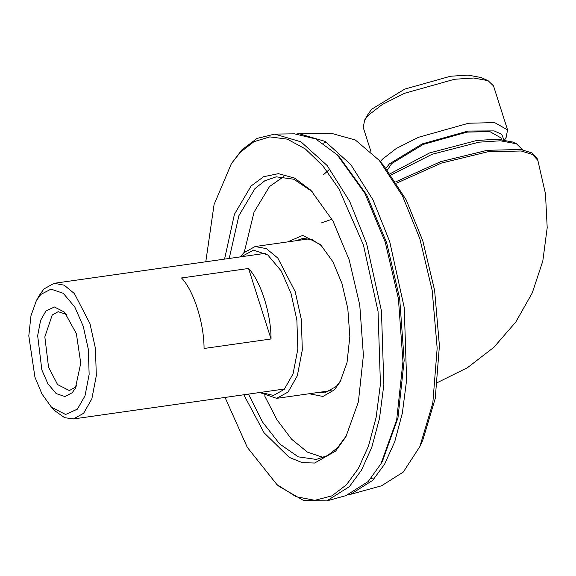 <?xml version="1.0" encoding="UTF-8"?>
<svg xmlns="http://www.w3.org/2000/svg" width="576" height="576" viewBox="0 0 576 576"><rect width="100%" height="100%" fill="white"/><g stroke="black" fill="none" stroke-linecap="round" stroke-linejoin="round"><path stroke-width="0.86" d="M346.73 435.254L337.601 447.638L327.737 455.479L316.325 459.439L298.26 456.847L279.641 443.938L262.505 422.006L248.465 394.106M229.212 258.451L238.903 215.662L254.938 188.618L264.802 180.778L276.221 176.825L293.904 179.251L312.149 191.592M243.821 394.769L264.038 432.72L289.231 457.373L302.234 462.658L314.633 463.025L335.65 451.066L345.874 436.838L358.38 401.933L363.398 355.313L359.762 305.071L349.214 259.927L332.971 221.018L310.889 190.31L294.559 178.092L278.388 173.657L263.606 176.731L251.064 186.019L234.432 214.286L224.568 259.114M205.79 261.778L214.085 204.502L231.372 163.663L240.3 152.287L253.937 141.682L269.82 136.894L287.294 139.147L305.395 148.982L322.978 166.018L338.983 188.971L363.434 245.002L378.043 311.364L380.426 384.098L376.114 417.456L368.489 446.054L358.286 468.641L346.421 484.798L331.862 495.878L314.82 500.314L296.1 496.699L276.912 484.553L247.262 447.314L225.043 397.433M283.622 176.666L269.503 186.552L254.045 212.112L244.253 252.281M264.629 395.849L276.934 419.724L291.564 439.178L307.512 452.16L323.482 457.531M340.927 380.326L336.334 386.431L324.706 392.875L317.945 392.494M296.402 240.674L302.789 238.421L312.163 239.638L321.862 245.966M309.175 393.739L322.97 396.461L334.382 389.851L340.078 381.931L347.04 362.498L349.834 336.542L347.81 308.563L341.935 283.421L332.892 261.756L320.594 244.663L302.738 235.397L287.633 241.913M419.854 446.558L422.813 440.086L435.233 398.477L439.416 345.78L434.621 290.426L422.798 240.847L406.188 199.886L383.89 165.78L379.246 160.387L402.509 195.97L419.839 238.702L432.173 290.426L437.17 348.178L432.814 403.142L419.854 446.558L403.279 472.068L381.521 485.806L350.496 494.359L372.758 480.305L384.574 464.22L394.733 441.727L402.322 413.258L406.62 380.045L404.244 307.62L389.7 241.553L373.039 199.966L350.827 164.621L325.166 141.401L299.326 133.769L296.928 133.877M326.174 142.02L323.186 143.222M370.793 478.642L373.997 478.966M299.326 133.769L331.502 133.358L355.37 140.011L379.246 160.387M348.163 494.928L350.496 494.359M276.912 484.553L279.022 486.36L303.545 500.465L326.772 500.904L349.416 486.605L361.433 470.239L371.765 447.365L379.498 418.399L383.861 384.617L381.449 310.939L366.653 243.727L349.704 201.427L327.11 165.47L301.003 141.854L274.716 134.093L257.018 138.427L241.934 149.825L231.372 163.663M326.772 500.904L345.852 495.641L368.186 481.536L380.995 463.709L396.67 419.962L402.962 361.534L398.398 298.562L385.186 241.978L364.824 193.212L337.147 154.728L315.67 138.917L294.502 133.834L274.716 134.093M380.995 463.709L382.558 460.886L397.973 417.866L404.158 360.396L399.672 298.462L386.676 242.813L366.653 194.854L339.43 157.003L337.147 154.728M248.544 268.466C260.719 281.189 271.03 313.495 271.044 338.976L248.544 268.466L181.562 277.97C193.738 290.693 204.048 323.006 204.062 348.48L271.044 338.976M51.523 407.275L55.548 411.278L64.598 417.658L73.397 418.954L83.606 413.294L91.858 398.808L96.322 375.638L95.436 348.444L89.971 323.626L74.426 293.602L64.21 285.185L54.144 283.298L43.927 288.965L39.132 295.639L36.382 300.6L40.81 294.444L50.99 289.13L63.259 293.299L74.844 307.094L83.282 326.419L88.322 349.308L89.143 374.4L85.025 395.77L77.407 409.133L65.585 414.482L51.523 407.275L41.969 393.991L34.934 377.158L28.8 335.873L30.974 315.706L36.382 300.6M76.68 385.61L75.305 387.266L69.365 390.564L57.571 384.574L48.535 367.114L44.842 336.874L52.236 314.986L58.169 311.695L66.571 314.41M72.18 392.753L75.341 388.354L80.755 363.154L76.37 333.67L64.526 312.156L54.482 307.008L46.037 310.824L40.601 320.371L37.656 335.635L41.846 369.907L47.866 383.71L56.146 393.566L64.908 396.54L72.18 392.753M488.081 80.669L481.14 77.522L468.022 75.096L450.526 76.241L404.82 89.071L371.909 109.058L368.482 113.472L364.644 120.06L368.395 115.222L382.234 104.522L404.46 93.319L454.543 79.265L473.717 78.012L488.081 80.669L493.524 85.918L507.557 129.895L494.633 122.587L468.576 123.235L418.493 137.297L396.266 148.493L382.428 159.192L380.318 161.633M370.98 151.711L363.247 127.498L364.644 120.06M504.706 139.831L506.167 137.326L507.557 129.895M385.985 168.278L389.405 163.872L422.316 143.885L468.022 131.054L494.129 130.896L501.732 134.309L503.842 139.709M387.403 170.042L391.73 163.541L423.245 144.403L467.006 132.12L489.773 131.551L501.07 137.938L501.552 139.442M241.315 256.738L253.548 250.128L267.79 254.974L281.232 270.979L291.024 293.414L296.87 319.982L297.828 349.106L293.047 373.91L284.213 389.419L273.506 395.446L260.568 392.393M259.711 392.515L276.653 398.354L288.086 392.018L297.317 375.804L302.321 349.877L301.32 319.435L295.207 291.665L277.805 258.055L266.371 248.638L255.11 246.528L243.677 252.871L240.458 256.86M391.118 174.96L432.058 154.289L478.858 142.193L500.364 140.789L516.47 143.77L512.618 142.02L497.203 139.169L476.633 140.515L429.617 152.921L390.211 173.722M516.47 143.77L522.626 149.803M396.648 183.118L441.367 163.094L487.692 151.819L521.215 150.984L532.483 154.454L537.847 160.38L537.365 158.875L532.001 152.95L520.733 149.479L487.217 150.314L440.64 161.669L395.813 181.822M323.582 174.622L329.904 169.027M331.978 219.197L321.026 223.049M54.144 283.298L265.37 253.325M73.397 418.954L284.623 388.98M309.542 238.802L255.11 246.528M276.653 398.354L331.092 390.629M437.558 382.507L467.532 367.639L493.949 347.242L515.786 322.027L532.246 292.954L542.794 261.13L547.2 227.707L545.479 193.788L537.847 160.38"/></g></svg>
